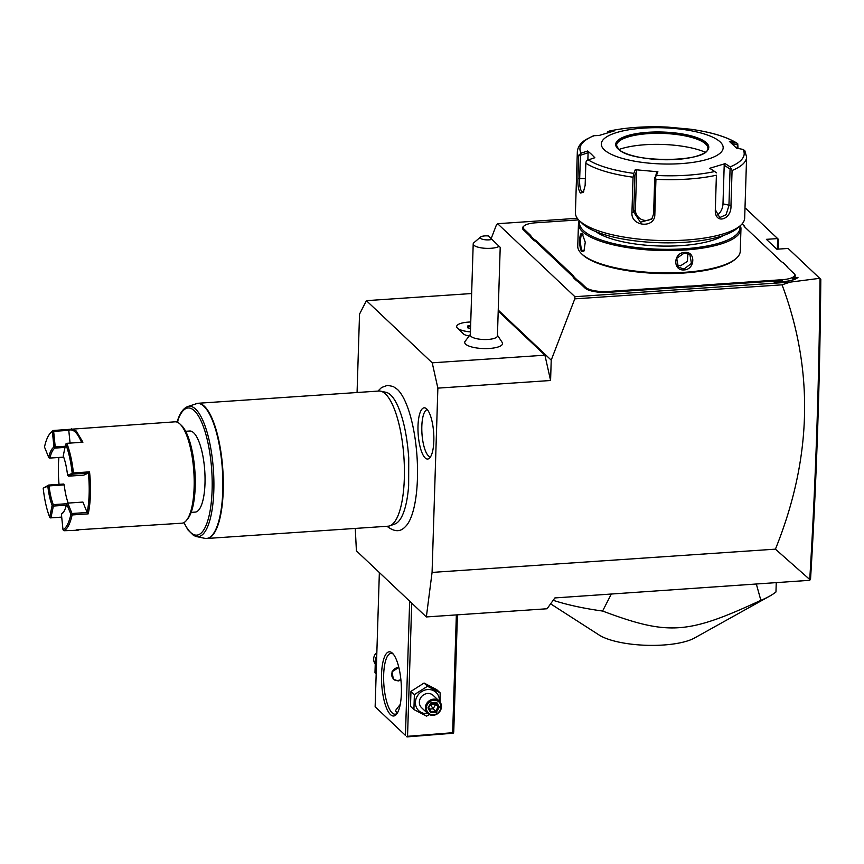 <?xml version="1.0" encoding="UTF-8"?>
<svg xmlns="http://www.w3.org/2000/svg" width="864" height="864" viewBox="0 0 864 864"><rect width="100%" height="100%" fill="white"/><g stroke="black" fill="none" stroke-linecap="round" stroke-linejoin="round"><path stroke-width="1.3" d="M355.266 528.433L356.411 550.865L426.352 616.939L432.076 572.411L437.864 388.13L432.216 362.815L366.401 300.661L359.532 314.14L357.07 392.515M377.903 391.1L381.629 387.482L387.482 385.344L393.206 386.478L397.397 389.394A71.593 21.697 86.1 0 1 397.494 389.48A71.593 21.697 86.1 0 1 417.01 456.516A71.593 21.697 86.1 0 1 406.598 525.344C403.79 528.347 398.596 535.021 387.32 526.532L387.05 526.273M426.686 408.942A25.661 7.776 86.1 0 1 433.771 434.603A25.661 7.776 86.1 0 1 429.052 458.514A25.661 7.776 86.1 0 1 425.153 457.931A25.661 7.776 86.1 0 1 417.971 427.594A25.661 7.776 86.1 0 1 425.639 408.164A25.661 7.776 86.1 0 1 426.686 408.942M426.352 616.939L547.052 608.764L554.893 597.931L809.773 580.306L809.741 579.496L775.418 549.158L432.076 572.411M577.314 218.3L497.61 223.7L496.444 224.867L491.162 238.594M790.063 282.139L782.05 284.828L574.787 298.858L574.906 296.708L790.063 282.139L819.731 278.316L788.108 248.443L776.844 249.21L766.39 239.339L777.665 238.572L777.33 249.167M744.973 208.721L746.042 208.71L778.702 239.587L778.399 249.102M574.906 296.708L497.61 223.7M788.324 268.196A34.884 10.357 1.8 0 1 787.158 266.447L783.486 262.969A35.564 10.552 -178.2 0 1 780.71 260.993L745.178 227.437A35.564 10.552 -178.2 0 1 745.103 227.362A35.564 10.552 -178.2 0 1 743.688 225.374L744.336 226.001A34.884 10.357 1.8 0 0 745.502 227.74M793.832 273.391L794.383 273.92A18.63 5.53 -178.2 0 1 794.416 273.964A18.63 5.53 -178.2 0 1 792.677 278.402L798.012 277.322A22.021 6.534 -178.2 0 1 797.515 277.808A22.021 6.534 -178.2 0 1 783.454 281.534L774.187 282.161L781.985 280.573L706.698 285.671A34.884 10.357 1.8 0 0 700.402 286.308L700.153 285.466A35.564 10.552 -178.2 0 1 706.514 284.828L782.222 279.698A17.95 5.324 1.8 0 0 793.789 273.359A17.95 5.324 1.8 0 0 793.757 273.316L788 267.883A35.564 10.552 -178.2 0 1 787.925 267.808A35.564 10.552 -178.2 0 1 786.51 265.831M579.96 281.966L579.301 282.658A34.884 10.357 1.8 0 0 576.547 280.703L577.184 280.001A35.564 10.552 -178.2 0 1 579.96 281.966L585.716 287.399A17.95 5.324 1.8 0 0 608.321 291.47L608.504 292.324L684.223 287.194A34.884 10.357 1.8 0 1 690.93 286.956L700.402 286.308M608.504 292.324A18.63 5.53 -178.2 0 1 585.047 288.09L579.301 282.658M536.468 242.201A34.884 10.357 1.8 0 0 533.714 240.257L534.362 239.544A35.564 10.552 -178.2 0 1 537.138 241.52L536.468 242.201L572.011 275.767A34.884 10.357 1.8 0 1 573.469 277.808L576.547 280.703M578.621 219.899L535.626 222.804A17.95 5.324 1.8 0 0 524.156 225.85A17.95 5.324 1.8 0 0 524.092 229.198L523.422 229.878L529.178 235.321A34.884 10.357 1.8 0 1 530.647 237.352L533.714 240.257M523.422 229.878A18.63 5.53 -178.2 0 1 523.498 226.411L524.156 225.85M574.787 298.858L551.221 360.137L550.584 380.506L437.864 388.13M782.05 284.828C814.201 370.602 811.987 458.719 775.418 549.158M551.221 360.137L498.236 310.09M550.584 380.506L544.925 355.19L498.204 311.062M544.925 355.19L432.216 362.815M471.647 293.533L366.401 300.661M470.437 331.916A16.934 5.022 -178.2 0 1 457.466 328.126L463.471 333.925A10.433 3.1 1.8 0 0 468.742 335.912M470.362 334.39L464.864 341.68A18.954 5.627 1.8 0 0 489.488 348.462A18.954 5.627 1.8 0 0 502.47 342.857L497.448 335.232M457.466 328.126A16.934 5.022 -178.2 0 1 456.678 326.538A16.934 5.022 -178.2 0 1 456.678 326.516L456.678 326.506A16.934 5.022 -178.2 0 1 470.75 322.002M470.437 331.884A16.934 5.022 -178.2 0 1 456.678 326.506M470.642 325.436L467.942 325.771L467.543 327.769L470.545 328.439M467.942 325.771L468.31 327.899M468.536 327.942L468.58 326.56L470.621 326.311M499.176 246.294A13.543 4.018 -178.2 0 1 490.925 248.292A13.543 4.018 -178.2 0 1 473.202 243.918L470.34 335.07A13.543 4.018 -178.2 0 0 488.063 339.444A13.543 4.018 1.8 0 0 497.426 335.923L500.213 247.331L488.365 235.948A6.772 2.009 1.8 0 0 480.535 237.049A6.772 2.009 1.8 0 0 483.527 239.512A6.772 2.009 1.8 0 0 491.983 239.371M473.202 243.918A13.543 4.018 -178.2 0 1 473.915 242.687L480.535 237.049M819.731 278.316L820.001 278.564C819.148 381.359 815.724 481.669 809.741 579.496M820.001 278.564L820.8 279.353C819.936 381.575 816.523 481.324 810.572 578.61L809.773 580.306M611.28 594.119L602.597 611.042A135.486 40.208 -178.2 0 1 553.176 600.307M776.239 582.952L775.958 592.002A135.486 40.208 -178.2 0 1 769.543 596.192A135.486 40.208 -178.2 0 1 760.86 600.329L756.41 584.291M760.86 600.329C687.452 634.392 668.466 635.677 602.597 611.042M769.543 596.192L694.505 638.01A53.255 15.8 -178.2 0 1 646.542 645.3A53.255 15.8 -178.2 0 1 599.119 635.018L550.616 603.839M743.688 225.374L742.111 223.884M790.798 280.541A19.645 5.832 1.8 0 0 794.567 278.986L792.677 278.402M797.202 278.057L798.012 277.322M780.041 281.761L781.985 280.573M690.93 286.956L690.811 286.103L700.153 285.466M608.321 291.47L684.029 286.351A35.564 10.552 -178.2 0 1 690.811 286.103M573.469 277.808L574.16 277.139L577.184 280.001M537.138 241.52L572.67 275.076A35.564 10.552 -178.2 0 1 574.16 277.139M530.647 237.352L531.328 236.682L534.362 239.544M524.092 229.198L529.848 234.63A35.564 10.552 -178.2 0 1 531.328 236.682M582.314 254.48A80.276 23.825 1.8 0 0 582.476 254.642A80.276 23.825 1.8 0 0 582.649 254.804A80.276 23.825 1.8 0 0 658.498 273.456A80.276 23.825 1.8 0 0 735.005 259.438L735.998 258.595A81.292 24.127 1.8 0 0 740.254 251.219L740.956 228.917A81.292 24.127 1.8 0 0 740.318 225.644M579.301 220.59A81.292 24.127 1.8 0 0 578.459 223.808L577.757 246.121A81.292 24.127 1.8 0 0 581.537 253.735A81.292 24.127 1.8 0 0 581.71 253.897A81.292 24.127 1.8 0 0 658.53 272.797A81.292 24.127 1.8 0 0 735.998 258.595M581.785 251.478C578.642 248.476 579.226 230.018 582.336 234.014L585.263 242.222L583.945 251.068L581.785 251.478L582.455 250.787C579.604 248.076 580.144 230.904 582.962 234.619M578.459 223.808A81.292 24.127 1.8 0 0 582.412 231.595A81.292 24.127 1.8 0 0 672.019 250.571A81.292 24.127 1.8 0 0 740.956 228.917M584.194 250.69L582.455 250.787M684.148 269.924C672.624 271.015 673.229 252.558 684.698 252.461C695.866 251.035 695.261 269.503 684.148 269.924L683.964 269.082L678.316 267.084L676.717 258.325L684.472 252.914L689.947 254.772L691.438 263.412L683.964 269.082M579.787 221.065A80.276 23.825 1.8 0 0 583.416 230.558A80.276 23.825 1.8 0 0 674.914 249.232A80.276 23.825 1.8 0 0 739.789 226.098M723.168 235.58A69.433 20.606 -178.2 0 1 659.092 245.992A69.433 20.606 -178.2 0 1 595.793 231.574M582.314 223.506A81.292 24.127 1.8 0 0 582.487 223.668A81.292 24.127 1.8 0 0 582.66 223.841A81.292 24.127 1.8 0 0 659.47 242.73A81.292 24.127 1.8 0 0 736.938 228.528L740.254 225.709A84.672 25.132 1.8 0 0 744.682 218.03L746.604 157.064A84.672 25.132 -178.2 0 1 732.067 170.51L730.966 205.61C731.743 219.812 714.906 224.78 715.295 210.319L716.396 175.219A84.672 25.132 -178.2 0 1 655.938 179.312L654.836 214.412C655.085 228.83 630.493 226.67 631.951 212.306L633.053 177.206A84.672 25.132 -178.2 0 1 585.835 163.22L585.144 185.382L583.297 192.413L580.414 193.018C578.491 190.231 577.66 185.414 577.919 178.567L578.621 156.395A84.672 25.132 -178.2 0 1 577.336 151.751L575.413 212.706A84.672 25.132 1.8 0 0 579.366 220.655A84.672 25.132 1.8 0 0 579.539 220.817A84.672 25.132 1.8 0 0 659.556 240.494A84.672 25.132 1.8 0 0 740.254 225.709M731.927 143.564L737.338 144.644L737.759 143.813L738.007 148.424M732.067 170.51L730.199 166.86A82.166 24.386 1.8 0 0 742.975 149.418L736.538 148.133L729.4 141.394L736.938 143.143C726.559 136.728 711.029 132.073 690.347 129.19L667.71 127.105A82.166 24.386 1.8 0 0 609.401 131.058L609.077 131.101C626.249 127.44 645.797 126.112 667.732 127.105L668.671 127.71M737.338 144.644L737.23 148.273M585.835 163.22L586.3 160.898L588.287 159.894A82.166 24.386 1.8 0 0 633.809 173.383L633.053 177.206M583.783 191.624L581.742 191.635C580.111 189.227 579.42 184.993 579.679 178.924L580.414 155.272L579.56 154.526L578.621 156.395M592.952 136.253L593.924 135.713A82.166 24.386 1.8 0 0 581.148 153.155L579.56 154.526M607.543 132.71L607.576 131.846L609.401 131.058L614.531 130.831L599.054 135.486L593.924 135.713M720.198 141.944A60.966 18.09 1.8 0 0 643.432 128.11A60.966 18.09 1.8 0 0 604.271 149.785A60.966 18.09 1.8 0 0 681.037 163.62A60.966 18.09 1.8 0 0 720.198 141.944M581.148 153.155L587.704 150.984L591.278 154.127L594.842 157.723L588.287 159.894M742.975 149.418L744.811 150.628L746.604 157.064M655.938 179.312L655.387 177.001L656.424 175.468A82.166 24.386 1.8 0 0 714.722 171.515L709.7 168.286L725.188 163.631L724.205 165.251L730.08 169.031L731.117 168.458M730.08 169.031L728.935 205.621L726.062 214.715L719.755 217.566L715.327 209.714L716.396 175.219M714.722 171.515L716.483 172.865M633.809 173.383L635.288 169.711L657.904 171.796L656.489 173.005L655.387 177.001M654.75 177.304L653.605 213.894L651.823 219.056L640.418 222.232L633.733 212.069L634.889 175.478L634.014 175.036M635.288 169.711L636.617 171.18L635.407 209.79A10.163 9.504 36.2 0 0 641.542 219.456A10.163 9.504 36.2 0 0 652.59 217.793M634.889 175.478L636.617 171.18M725.188 163.631L730.199 166.86M657.904 171.796L656.424 175.468M580.414 155.272L588.092 152.734L587.866 160.045M587.704 150.984L588.092 152.734M707.908 148.252A45.727 13.576 1.8 0 0 707.238 145.951A45.727 13.576 1.8 0 0 705.672 144.029A45.727 13.576 1.8 0 0 659.372 133.337A45.727 13.576 1.8 0 0 617.317 143.122A45.727 13.576 1.8 0 0 616.507 145.379M618.991 149.483A53.86 15.984 -178.2 0 1 705.164 152.194M724.205 165.251L722.984 203.861A10.163 6.426 -73.5 0 1 716.774 215.255M676.868 265.162L680.508 265.82L687.388 261.382L687.928 253.454M409.655 601.16L405.432 735.383L375.138 706.774L379.361 572.54M390.485 714.614A32.173 9.752 86.1 0 1 381.532 674.536A32.173 9.752 86.1 0 1 392.418 653.195A32.173 9.752 86.1 0 1 392.494 653.26A32.173 9.752 86.1 0 1 401.188 683.24A32.173 9.752 86.1 0 1 396.608 714.128A32.173 9.752 86.1 0 1 390.485 714.614M405.432 735.383L375.138 706.774M456.354 614.898L452.65 732.715L406.469 736.387M407.56 735.772L411.728 603.126M452.65 732.715L453.168 733.223L453.74 732.121L457.423 614.833M406.987 736.895L453.168 733.223M397.181 713.254L395.41 710.662L400.226 704.452M397.267 713.178A30.488 9.234 86.1 0 1 395.129 714.204A30.488 9.234 86.1 0 1 392.148 712.886A30.488 9.234 86.1 0 1 383.638 679.612A30.488 9.234 86.1 0 1 391.003 653.378A30.488 9.234 86.1 0 1 393.271 654.113M400.928 680.152L398.207 680.972L393.401 679.234L392.008 671.846L398.822 667.375M400.885 679.698A7.117 6.437 -46.6 0 1 397.84 680.627A7.117 6.437 -46.6 0 1 393.282 679.115M398.833 667.451A6.772 6.134 133.4 0 0 398.358 667.472A6.772 6.134 133.4 0 0 391.716 674.374A6.772 6.134 133.4 0 0 397.948 680.4A6.772 6.134 133.4 0 0 400.864 679.514M376.704 656.878L375.44 657.828L374.976 672.764L376.175 673.898M375.44 657.828L376.639 658.962M376.844 652.45A8.467 7.668 133.4 0 0 375.008 663.541M440.111 702.086L440.143 692.863L436.72 689.634L424.073 683.035L410.962 691.373L410.486 706.309L413.91 709.538L426.557 716.126L429.365 714.604M410.962 691.373L414.374 694.602L413.91 709.538M424.073 683.035L427.496 686.264L414.374 694.602M440.143 692.863L427.496 686.264M439.355 701.201A12.593 11.405 133.4 0 0 427.777 689.537A12.593 11.405 133.4 0 0 415.422 702.367A12.593 11.405 133.4 0 0 427.021 713.578A12.593 11.405 133.4 0 0 427.734 713.513M439.225 701.071L433.22 695.401A8.467 7.668 133.4 0 0 427.658 693.479A8.467 7.668 133.4 0 0 420.044 699.008A8.467 7.668 133.4 0 0 421.589 707.713L427.594 713.383A8.467 7.668 -46.6 0 1 426.049 704.678A8.467 7.668 -46.6 0 1 433.663 699.149A8.467 7.668 133.4 0 1 439.225 701.071A8.467 7.668 133.4 0 1 440.77 709.776A8.467 7.668 133.4 0 1 433.156 715.316A8.467 7.668 -46.6 0 1 427.594 713.383M433.436 714.755A7.625 6.901 -46.6 0 1 426.427 707.972A7.625 6.901 -46.6 0 1 433.901 700.207A7.625 6.901 133.4 0 1 440.921 706.99A7.625 6.901 133.4 0 1 433.436 714.755M430.661 712.638L430.92 711.558L428.674 707.584L427.961 707.864L428.641 707.551L427.961 707.864L430.661 712.638L436.374 712.249L435.65 711.202L438.167 706.903L435.931 702.972M436.374 712.249L439.376 707.087L436.676 702.324L430.974 702.702L428.641 707.551M430.974 702.702L427.961 707.864M435.91 702.929L436.676 702.324L431.222 703.242M439.376 707.087L435.607 704.495L433.102 708.793L435.65 711.202L430.898 711.526M434.786 703.048L435.607 704.495L430.283 704.279L433.102 708.793L429.494 709.031M196.7 403.466A67.738 20.531 86.1 0 1 197.759 403.294A67.738 20.531 86.1 0 1 204.368 406.231A67.738 20.531 86.1 0 1 223.279 480.179A67.738 20.531 86.1 0 1 206.906 538.477L388.001 526.208A67.738 20.531 -93.9 0 0 389.74 525.852A67.738 20.531 -93.9 0 0 404.309 465.048A67.738 20.531 -93.9 0 0 385.463 393.973A67.738 20.531 -93.9 0 0 380.614 391.165L385.97 392.299A66.247 20.077 86.1 0 1 390.712 395.032A66.247 20.077 86.1 0 1 396.544 403.326C402.959 416.351 407.02 434.538 408.737 457.898L408.64 485.892C407.797 496.465 406.21 505.051 403.877 511.661A66.247 20.077 86.1 0 1 394.891 524.005A66.247 20.077 86.1 0 1 392.278 524.362M380.614 391.165A67.738 20.531 -93.9 0 0 378.853 391.036L197.759 403.294L187.574 406.62A65.351 19.807 86.1 0 1 213.419 470.135A65.351 19.807 86.1 0 1 196.366 536.555L193.568 535.453L188.017 529.999L183.859 522.623M184.021 522.536A63.72 19.31 86.1 0 0 209.52 513.799A63.72 19.31 86.1 0 0 203.828 427.831A63.72 19.31 86.1 0 0 177.358 421.794L178.06 420.757L177.336 422.215M185.652 431.276L189.713 431.006A40.64 12.323 86.1 0 1 204.995 483.397A40.64 12.323 -93.9 0 1 195.21 512.104L191.138 512.384M181.537 425.52A49.108 14.882 86.1 0 1 181.645 425.617A49.108 14.882 86.1 0 1 194.908 471.388A49.108 14.882 86.1 0 1 187.931 518.53L186.592 520.225A50.803 15.401 86.1 0 1 181.883 523.195L76.14 529.913M49.712 433.901A49.788 15.088 -93.9 0 0 44.496 447.023L48.719 457.434A34.042 10.314 86.1 0 1 53.968 447.152L52.38 431.557A49.788 15.088 -93.9 0 0 49.712 433.901L50.512 432.886A50.803 15.401 86.1 0 1 53.244 430.499L175.025 421.816A50.803 15.401 86.1 0 1 179.971 424.008A50.803 15.401 86.1 0 1 180.079 424.116A50.803 15.401 86.1 0 1 193.817 471.463A50.803 15.401 86.1 0 1 186.592 520.225M71.323 428.836L76.28 431.028L82.912 442.228L66.809 443.318A50.803 15.401 86.1 0 1 73.429 472.943L89.532 471.852A50.803 15.401 86.1 0 1 88.214 513.864L72.112 514.955A50.803 15.401 86.1 0 1 64.066 530.734L78.181 530.215M61.7 517.104L50.22 517.903L61.7 517.147M81.497 442.325A49.788 15.088 -93.9 0 0 68.774 430.326L53.644 431.363L53.244 430.499M69.336 429.408L68.774 430.337L70.081 443.092M66.809 443.318L65.686 444.128L63.234 455.911A34.042 10.314 86.1 0 1 67.554 475.222L73.429 472.943M72.176 473.159A49.788 15.088 -93.9 0 0 65.686 444.128M89.532 471.852L88.376 473.072L73.246 474.098L72.846 473.558M67.554 475.222L68.623 476.161L83.754 475.135L88.376 473.072A49.788 15.088 86.1 0 1 87.145 512.492L88.214 513.864M72.112 514.955L72.004 513.508L87.134 512.492L82.912 502.07L67.09 503.161L66.658 503.928A34.042 10.314 86.1 0 1 63.137 512.654A34.042 10.314 86.1 0 1 61.409 514.21L62.996 529.794L64.066 530.734M62.996 529.794A49.788 15.088 -93.9 0 0 70.88 514.339L66.658 503.928M71.561 514.264L70.88 514.339M66.766 503.734L53.266 504.641A33.026 10.012 86.1 0 1 49.075 485.903L48.676 485.06L63.817 484.034L64.217 484.877A33.026 10.012 86.1 0 0 68.191 503.075M59.033 484.358A49.788 15.088 86.1 0 1 58.882 457.488M48.676 485.06L43.2 488.192A49.788 15.088 -93.9 0 0 49.691 517.234L52.132 505.451A34.042 10.314 86.1 0 1 47.822 486.13L43.2 488.192M49.075 485.903L64.217 484.877M66.355 505.17L53.374 506.056L53.266 504.641M50.922 517.838L53.374 506.056M50.22 517.903L49.691 517.234M52.38 431.557L52.952 430.963M63.688 457.132L49.95 458.06A33.026 10.012 86.1 0 1 55.048 448.081L55.231 446.947L65.243 446.278M55.231 446.947L53.644 431.363M55.048 448.081L65.005 447.412M63.698 457.164L49.95 458.06M48.719 457.434L49.27 458.125M54.67 447.552L53.968 447.152M48.406 485.514L47.822 486.13M52.132 505.451L52.844 505.375M68.623 476.161L73.246 474.098M72.004 513.508L67.781 503.096M63.536 512.114A33.026 10.012 86.1 0 1 62.262 513.14L61.409 514.21M427.302 409.59A23.706 7.182 -93.9 0 0 421.816 430.358A23.706 7.182 -93.9 0 0 428.425 455.846A23.706 7.182 -93.9 0 0 430.499 456.872M782.222 279.698L782.644 281.588M706.514 284.828L706.698 285.671M684.029 286.351L684.223 287.194M585.716 287.399L585.047 288.09M572.67 275.076L572.011 275.767M529.848 234.63L529.178 235.321M735.847 142.679A82.166 24.386 1.8 0 0 690.314 129.19M580.414 193.018L581.742 191.635M577.919 178.567L585.36 178.546M730.966 205.61L722.984 203.861M715.295 210.319L715.327 209.714M654.836 214.412L653.605 213.894M631.951 212.306L633.733 212.069L635.407 209.79M617.954 148.856A46.57 13.824 1.8 0 0 676.598 159.43A46.57 13.824 1.8 0 0 706.514 142.862A46.57 13.824 1.8 0 0 647.87 132.3A46.57 13.824 1.8 0 0 617.954 148.856M705.683 143.726A45.727 13.576 1.8 0 0 655.279 133.056A45.727 13.576 1.8 0 0 616.507 145.238L618.505 149.051C630.418 163.426 709.452 162.583 707.908 148.111A45.727 13.576 1.8 0 0 705.683 143.726M428.684 707.627L430.888 711.526M195.62 403.747A67.684 20.509 -93.9 0 1 222.383 469.53A67.684 20.509 -93.9 0 1 204.725 538.315L206.906 538.477A67.738 20.531 86.1 0 1 205.837 538.456M467.78 327.78L470.556 328.396M794.416 273.964L793.789 273.359M581.537 253.735L582.476 254.642M579.366 220.655L582.487 223.668M577.336 151.751C577.8 146.664 580.867 142.495 586.505 139.244L593.384 135.821M431.222 703.285L428.663 707.659M436.018 702.961L431.212 703.285M394.891 524.005L389.74 525.852M204.725 538.315L196.366 536.555M177.271 421.47L177.25 422.183M187.574 406.62C183.19 408.424 179.766 413.327 177.304 421.319M181.645 425.617L180.079 424.116"/></g></svg>
